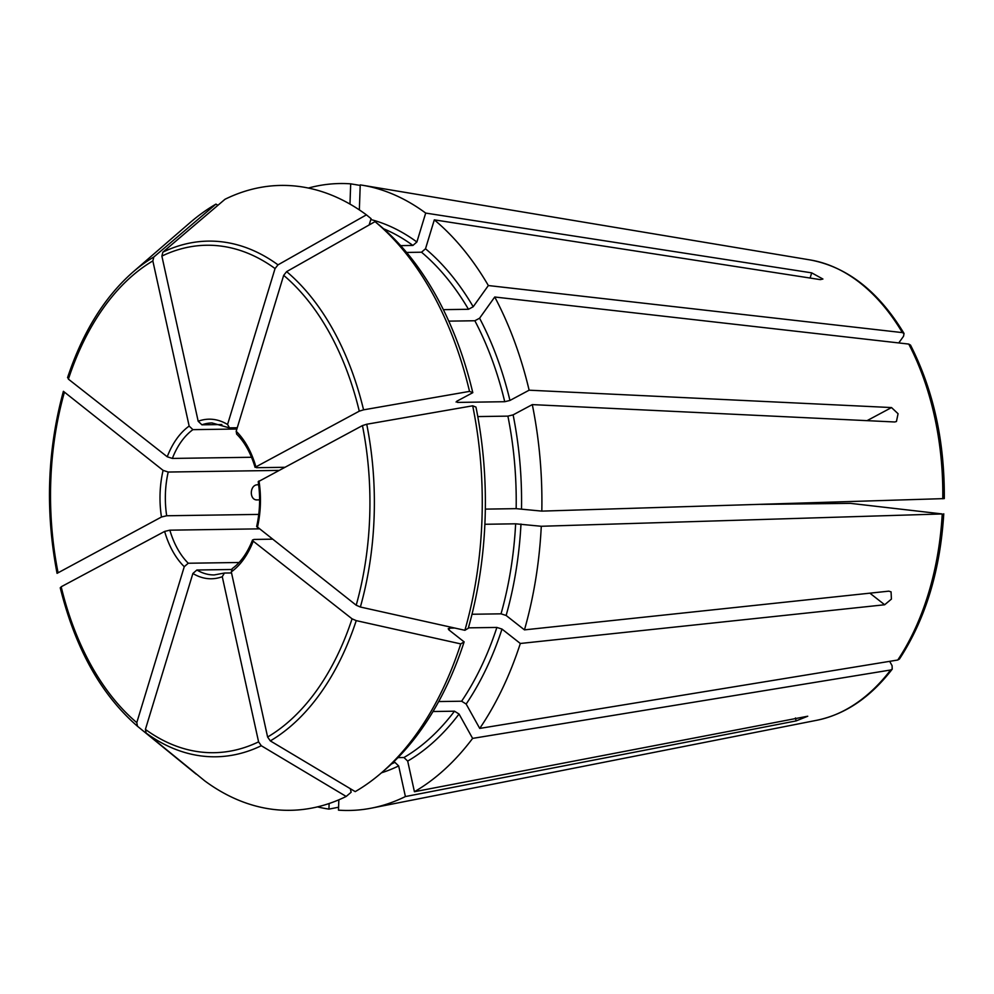 <?xml version="1.0" encoding="UTF-8"?>
<svg xmlns="http://www.w3.org/2000/svg" width="994" height="994" viewBox="0 0 994 994"><rect width="100%" height="100%" fill="white"/><g stroke="black" fill="none" stroke-linecap="round" stroke-linejoin="round"><path stroke-width="1.49" d="M468.385 627.848L496.876 627.438L501.995 629.078L520.322 643.478A313.495 197.297 89.2 0 1 479.729 728.416L466.161 704.05L461.614 701.217L438.702 701.553M464.123 641.875L460.744 643.901A312.476 196.65 89.2 0 1 381.584 772.711L386.094 768.809A308.14 193.917 89.2 0 0 464.123 641.875L448.841 629.861L448.207 628.717L449.636 628.133L454.83 628.046M397.973 757.614L403.949 757.527L407.689 761.093L414.423 791.721A313.495 197.297 89.2 0 0 472.61 738.393L459.042 714.027L454.494 711.195A277.401 174.571 89.2 0 1 403.949 757.527M433.024 711.518L454.494 711.195M460.744 643.901A1799966.337 635058.511 -163.1 0 1 356.237 620.629L352.062 618.827L253.221 541.183L252.6 540.015L254.017 539.444L272.132 539.17M381.584 772.711A312.476 196.65 89.2 0 1 355.218 791.622A1799966.325 1330372.632 -118.2 0 1 270.318 740.903L267.61 737.026L231.304 571.873L232.248 568.63M393.139 762.386L394.916 762.361L398.669 765.914L405.403 796.554A313.495 197.297 89.2 0 1 371.619 808.097A313.495 197.297 89.2 0 1 338.482 810.16L338.842 799.822M346.185 796.455A1799966.325 1330372.632 -118.2 0 1 261.285 745.736A257.868 162.283 89.2 0 1 146.13 733.05A1799965.902 1246372.202 -51.8 0 0 204.752 780.874A312.476 196.65 89.2 0 0 346.185 796.455L351.13 792.255L350.348 788.727M261.285 745.736L258.589 741.859L222.271 576.706L224.433 573.041L231.54 572.942M146.13 733.05L145.41 729.397L192.886 573.476L196.887 570.009L231.552 569.5M308.388 188.052A313.495 197.297 89.2 0 1 350.683 183.84L349.975 204.105M196.315 774.003L196.129 774.102A1799966.772 1246372.81 -51.8 0 1 137.507 726.279L136.787 722.626L184.263 566.692L188.264 563.238L239.082 562.492M60.584 588.063L61.181 586.783L164.631 531.43L169.85 530.175L258.999 528.858M898.762 342.942L903.534 336.258L904.031 333.537L902.366 332.605L488.352 285.539L473.206 306.748L468.472 309.283L443.349 309.656M406.571 252.439L421.518 252.215L425.507 248.773L434.316 219.848A313.495 197.297 89.2 0 1 488.352 285.539M57.068 573.339L161.463 517.017L166.681 515.762L258.763 514.407M63.405 391.313L163.091 470.373L168.21 472.038L278.668 470.411M477.779 416.573L507.897 416.126L513.115 414.871L532.299 404.608A313.495 197.297 89.2 0 1 541.817 511.115L516.159 508.655L485.333 509.114M910.442 345.08L908.752 344.073L494.739 297.007A313.495 197.297 89.2 0 1 529.131 390.195L509.947 400.458L504.728 401.713L457.488 402.408L456.793 401.241L456.084 402.011M944.25 498.603L541.817 511.115M67.915 377.273L68.4 379.136L167.228 456.768L172.347 458.433L251.544 457.265M153.834 256.999A257.868 162.283 89.2 0 0 132.861 272.145L189.593 223.029A312.476 196.65 89.2 0 1 215.959 204.105A1799966.325 1330372.632 61.8 0 0 153.834 256.999L152.84 260.925L189.158 426.078L192.911 429.656L236.883 429.01M217.922 205.286L215.959 204.105M760.559 504.38L850.454 503.362L942.237 513.948L541.283 526.273L515.637 523.813A277.401 174.571 89.2 0 1 501.026 613.832L506.132 615.472L524.459 629.873L888.798 591.157L891.071 591.865L891.407 599.109L884.66 604.762L869.899 593.169M943.766 513.799C940.2 570.767 925.439 619.175 899.471 659.01L897.768 660.016L479.729 728.416M366.413 214.853A1799966.337 1246372.512 128.2 0 0 278.009 264.851L275.052 268.554L227.564 424.488A79.806 50.222 -90.8 0 0 198.179 421.245L161.873 256.092L162.854 252.165A1799966.325 1330372.632 61.8 0 1 224.979 199.285A312.476 196.65 89.2 0 1 366.413 214.853L371.073 218.655L369.159 224.955M400.632 245.63L412.895 245.443L416.884 242.002L425.693 213.076L811.688 272.853L822.92 279.041L820.311 279.625L434.316 219.848M359.356 209.908L360.226 184.896A313.495 197.297 89.2 0 1 362.45 185.244A313.495 197.297 89.2 0 1 425.693 213.076M198.179 421.245L201.931 424.823L221.861 424.537M227.564 424.488L229.477 427.855L237.268 427.743M228.384 427.557L229.477 427.855M889.667 661.333L892.078 665.669L892.214 669.086L890.636 669.993L472.61 738.393M472.796 392.68L469.528 391.387A312.476 196.65 89.2 0 0 375.036 221.637L379.708 225.439A308.14 193.917 89.2 0 1 472.796 392.68L456.793 401.241M448.754 321.137L474.846 320.751A277.401 174.571 89.2 0 1 504.728 401.713M494.739 297.007L479.58 318.217L474.846 320.751M375.036 221.637A1799966.337 1246372.512 128.2 0 0 286.632 271.623L283.675 275.338L236.187 431.259L236.671 434.055M469.528 391.387A1799966.325 432264.271 167.6 0 0 363.568 409.839L359.281 411.168L255.11 467.304M236.187 431.259A79.806 50.222 -90.8 0 1 255.818 466.534L256.502 467.702L284.508 467.292M338.581 807.24L328.927 809.104A313.495 197.297 89.2 0 1 317.496 806.879M328.927 809.104L329.126 803.525M464.894 630.295A312.476 196.65 89.2 0 0 472.697 405.8L475.964 407.093A308.14 193.917 89.2 0 1 468.273 628.27L464.894 630.295A1799966.337 635058.511 -163.1 0 1 360.375 607.023L356.2 605.222L256.713 526.472M472.697 405.8A1799966.325 432264.271 167.6 0 0 366.736 424.239L362.45 425.581L258.266 481.692M255.955 499.833L256.937 499.932C249.109 500.019 249.631 484.861 257.458 484.774L258.651 484.749M259.608 499.895L256.365 499.895M529.131 390.195L891.519 407.565L898.067 413.728L896.439 421.518L894.687 421.978L532.299 404.608M484.873 524.273L515.637 523.813M360.213 185.431L350.683 183.84M414.423 791.721L807.737 716.227L796.095 720.923L405.403 796.554M196.887 570.009A76.004 47.824 -90.8 0 0 214.294 574.93L224.433 573.041M520.322 643.478L884.66 604.762M541.283 526.273A313.495 197.297 89.2 0 1 524.459 629.873M472.013 614.255L501.026 613.832M501.995 629.078A281.203 176.969 89.2 0 1 466.161 704.05M496.876 627.438A277.401 174.571 89.2 0 1 461.614 701.217M449.636 628.133A277.401 174.571 89.2 0 1 449.015 630.01M352.062 618.827A253.743 159.686 89.2 0 1 267.61 737.026M231.304 571.873A79.806 50.222 -90.8 0 0 253.221 541.183M356.237 620.629A257.868 162.283 89.2 0 1 270.318 740.903M398.669 765.914A281.203 176.969 89.2 0 1 381.472 772.81M394.916 762.361A277.401 174.571 89.2 0 1 391.462 763.976M258.589 741.859A253.743 159.686 89.2 0 1 145.41 729.397M192.886 573.476A79.806 50.222 -90.8 0 0 222.271 576.706M136.787 722.626A253.743 159.686 89.2 0 1 61.181 586.783M164.631 531.43A79.806 50.222 -90.8 0 0 184.263 566.692M809.787 259.881A231.677 145.795 89.2 0 1 810.185 259.943A231.677 145.795 89.2 0 1 902.366 332.605M421.518 252.215A277.401 174.571 89.2 0 1 468.472 309.283M425.507 248.773A281.203 176.969 89.2 0 1 473.206 306.748M58.012 572.382A253.743 159.686 89.2 0 1 64.262 392.742M163.091 470.373A79.806 50.222 -90.8 0 0 161.463 517.017M168.21 472.038A76.004 47.824 -90.8 0 0 166.681 515.762M507.897 416.126A277.401 174.571 89.2 0 1 516.159 508.655M513.115 414.871A281.203 176.969 89.2 0 1 521.502 508.878M908.752 344.073A231.677 145.795 89.2 0 1 942.772 498.789M68.4 379.136A253.743 159.686 89.2 0 1 152.84 260.925M189.158 426.078A79.806 50.222 -90.8 0 0 167.228 456.768M192.911 429.656A76.004 47.824 -90.8 0 0 172.347 458.433M520.98 524.037A281.203 176.969 89.2 0 1 506.132 615.472M942.237 513.948A231.677 145.795 89.2 0 1 897.768 660.016M369.495 223.874A277.401 174.571 89.2 0 1 370.551 224.172M383.572 228.757A277.401 174.571 89.2 0 1 412.895 245.443M370.812 219.537A281.203 176.969 89.2 0 1 416.884 242.002M161.873 256.092A253.743 159.686 89.2 0 1 275.052 268.554M162.854 252.165A257.868 162.283 89.2 0 1 278.009 264.851M228.396 427.606L212.057 422.947A76.004 47.824 -90.8 0 0 201.931 424.823M459.042 714.027A281.203 176.969 89.2 0 1 407.689 761.093M890.636 669.993A231.677 145.795 89.2 0 1 816.956 720.24L371.619 808.097M457.153 401.054A277.401 174.571 89.2 0 1 457.488 402.408M479.58 318.217A281.203 176.969 89.2 0 1 509.947 400.458M283.675 275.338A253.743 159.686 89.2 0 1 359.281 411.168M286.632 271.623A257.868 162.283 89.2 0 1 363.568 409.839M362.45 425.581A253.743 159.686 89.2 0 1 356.2 605.222M257.371 527.578A79.806 50.222 -90.8 0 0 258.987 480.934M366.736 424.239A257.868 162.283 89.2 0 1 360.375 607.023M169.85 530.175A76.004 47.824 -90.8 0 0 188.264 563.238M811.688 272.853L810.098 278.047M796.095 720.923L795.448 717.966M891.519 407.565L867.054 420.648M137.483 726.254C101.065 694.607 75.308 648.448 60.236 587.765M362.45 185.244L810.185 259.943C847.323 266.926 878.609 291.441 904.055 333.487M57.056 573.327C45.152 511.14 47.265 450.468 63.392 391.325M910.504 345.08C933.428 390.133 944.698 441.286 944.3 498.566M132.861 272.145C104.382 297.206 82.614 332.381 67.555 377.67M892.239 669.124C870.533 697.266 845.447 714.301 816.956 720.24M236.597 434.043C244.673 442.082 250.836 453.189 255.085 467.379M252.575 539.928C247.382 553.024 240.585 562.592 232.186 568.643M256.651 526.522C259.968 511.885 260.49 496.925 258.216 481.63"/></g></svg>

